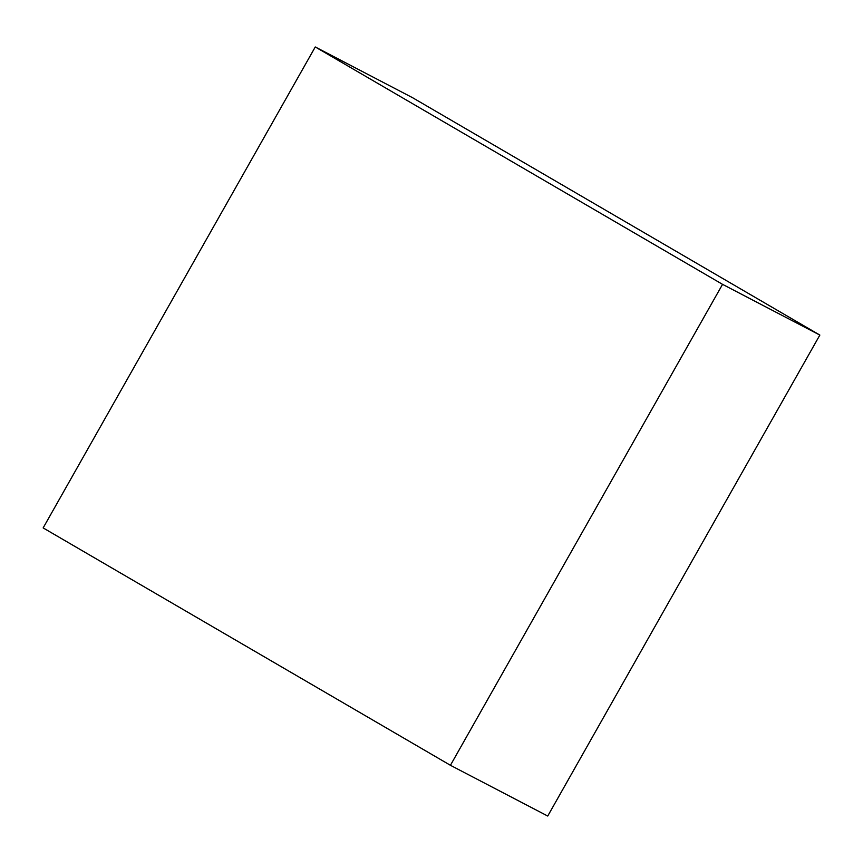 <?xml version="1.0" encoding="UTF-8"?>
<svg xmlns="http://www.w3.org/2000/svg" width="863" height="863" viewBox="0 0 863 863"><rect width="100%" height="100%" fill="white"/><g stroke="black" fill="none" stroke-linecap="round" stroke-linejoin="round"><path stroke-width="1.29" d="M722.547 284.348L819.85 335.081L547.735 816.042L450.432 765.298L722.547 284.348L315.265 46.958L43.15 527.919L450.432 765.298L547.735 816.042L819.85 335.081L722.547 284.348L450.432 765.298L43.15 527.919L315.265 46.958L412.568 97.702L315.265 46.958L722.547 284.348M412.568 97.702L819.85 335.081L412.568 97.702"/></g></svg>
